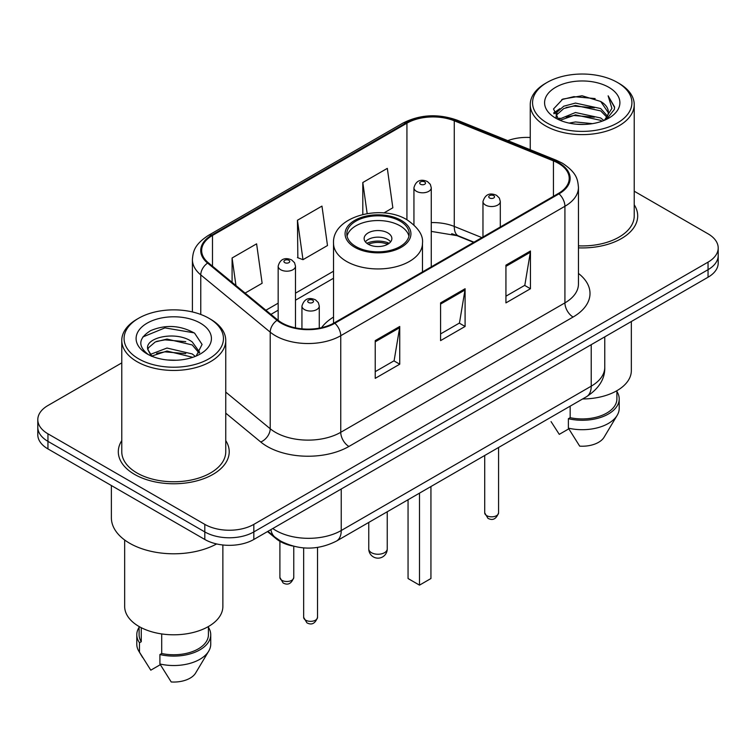 <?xml version="1.0" encoding="UTF-8"?>
<svg xmlns="http://www.w3.org/2000/svg" width="756" height="756" viewBox="0 0 756 756"><rect width="100%" height="100%" fill="white"/><g stroke="black" fill="none" stroke-linecap="round" stroke-linejoin="round"><path stroke-width="1.13" d="M333.519 317.076A61.236 35.352 0 0 0 321.555 327.66M473.653 242.374L455.83 235.173A46.21 26.677 0 0 0 451.701 233.68M292.638 546.012A34.663 20.015 180 0 1 276.101 538.678L267.492 531.581M121.773 362.899L47.949 405.518A34.663 20.015 0 0 0 37.8 419.675L37.8 434.766A34.663 20.015 0 0 0 47.949 448.913L204.81 539.472A34.663 20.015 0 0 0 253.827 539.472L708.051 277.225A34.663 20.015 0 0 0 718.2 263.079L718.2 255.528A34.663 20.015 0 0 1 708.051 269.684A34.663 20.015 0 0 0 718.2 255.528L718.2 247.987A34.663 20.015 0 0 0 708.051 233.831L634.227 191.211M37.8 419.675A34.663 20.015 0 0 0 47.949 433.821L204.81 524.38A34.663 20.015 0 0 0 253.827 524.38L253.827 531.922L708.051 269.684L253.827 531.922A34.663 20.015 0 0 1 204.81 531.922A34.663 20.015 0 0 0 253.827 531.922L253.827 539.472M47.949 433.821L47.949 441.362L204.81 531.922L47.949 441.362A34.663 20.015 0 0 1 37.8 427.216A34.663 20.015 0 0 0 47.949 441.362L47.949 448.913M121.773 440.606A55.453 32.017 0 0 0 118.305 451.748A55.453 32.017 0 0 0 134.549 474.381A55.453 32.017 0 0 0 194.982 481.326A55.453 32.017 0 0 0 229.219 451.748A55.453 32.017 0 0 0 225.751 440.606A55.453 32.017 0 0 1 229.219 451.748A55.453 32.017 0 0 1 194.982 481.326A55.453 32.017 0 0 1 134.549 474.381A55.453 32.017 0 0 1 118.305 451.748A55.453 32.017 0 0 1 121.773 440.606M558.382 163.277A36.968 21.348 180 0 1 569.211 178.369A36.968 21.348 180 0 1 558.382 193.46L334.209 322.888A36.968 21.348 180 0 1 277.783 320.034L208.344 262.776A36.968 21.348 180 0 1 201.654 250.529A36.968 21.348 180 0 1 212.483 235.437L406.926 123.181A36.968 21.348 180 0 1 454.271 120.79L553.449 160.877A36.968 21.348 180 0 1 558.382 163.277M559.034 162.899A37.895 21.877 0 0 0 553.978 160.442L454.8 120.355A37.895 21.877 0 0 0 406.265 122.803L211.831 235.059A37.895 21.877 0 0 0 207.588 263.079L277.027 320.336A37.895 21.877 0 0 0 334.861 323.256L559.034 193.838A37.895 21.877 0 0 0 559.034 162.899M375.222 340.616L375.222 378.35L399.735 364.203L399.735 326.469L375.222 340.616M375.222 371.659L394.103 360.763L399.631 327.726A9.242 5.339 -120 0 0 399.735 326.469M393.933 360.858L399.735 364.203M505.934 265.158L505.934 302.891L530.447 288.735L530.447 251.001L505.934 265.158M505.934 296.191L524.815 285.295L530.343 252.258A9.242 5.339 -120 0 0 530.447 251.001M524.645 285.39L530.447 288.735M440.578 302.882L440.578 340.616L465.091 326.469L465.091 288.735L440.578 302.882M440.578 333.925L459.459 323.029L464.987 289.992A9.242 5.339 -120 0 0 465.091 288.735M459.289 323.124L465.091 326.469M578.453 247.855A55.453 32.017 0 0 0 637.695 215.914A55.453 32.017 0 0 0 634.227 204.772A55.453 32.017 0 0 1 637.695 215.914A55.453 32.017 0 0 1 578.453 247.855M253.827 524.38L708.051 262.134A34.663 20.015 0 0 0 718.2 247.987M530.249 137.516A34.663 20.015 0 0 0 507.796 140.644M383.897 212.956L392.846 207.796L387.318 168.371L362.804 182.517L362.804 214.449M245.105 293.092L262.134 283.264L256.605 243.838L232.092 257.985L232.092 282.357M297.448 220.251L302.986 259.677L327.49 245.53L321.962 206.104L297.448 220.251L297.845 257.758M302.986 259.677L297.448 257.607M362.804 182.517L367.161 213.57M232.092 257.985L235.957 285.551M547.108 122.992A49.679 28.681 0 0 0 617.368 122.992A49.679 28.681 0 0 0 617.368 82.432L619.003 83.377A51.994 30.013 0 0 1 634.227 104.602A51.994 30.013 0 0 1 602.135 132.328A51.994 30.013 0 0 1 545.473 125.827A51.994 30.013 0 0 1 530.249 104.602A51.994 30.013 0 0 1 545.473 83.377L547.108 82.432A49.679 28.681 0 0 0 547.108 122.992M578.453 245.851A51.994 30.013 0 0 0 634.227 215.914L634.227 104.602M582.621 398.97A49.102 28.35 0 0 0 631.336 370.62L631.336 321.517M569.107 123.096L575.477 121.952L592.458 123.644M576.563 124.211L584.889 124.409M558.476 119.486L575.477 112.512L600.708 117.993L603.902 120.506M560.092 120.308L575.477 114.874L600.708 120.346L601.974 121.234M556.369 117.549L557.011 112.171L563.768 106.199L575.477 103.081L600.708 108.562L607.455 116.074M556.218 116.878L557.011 114.534L563.768 108.562L575.477 105.443L600.708 110.915L606.851 117.189M604.035 120.45A26.12 15.082 0 0 0 608.353 112.143A26.12 15.082 0 0 0 600.708 101.484L608.334 112.71M608.873 87.337A37.668 21.754 0 0 0 555.603 87.337A37.668 21.754 0 0 0 555.603 118.087A37.668 21.754 0 0 0 608.873 118.087A37.668 21.754 0 0 0 608.873 87.337M600.708 101.484L582.092 95.766L562.814 99.083L553.505 108.968L558.788 119.731M606.586 119.306L614.354 109.374L614.609 107.04L608.136 95.823L611.916 108.373L604.45 120.28M551.048 421.593L559.27 434.35L568.795 428.85M570.166 406.152L570.166 417.681A34.663 20.015 0 0 0 616.896 398.922L616.896 390.701M619.003 83.377L617.368 82.432A49.679 28.681 0 0 0 547.108 82.432M570.166 417.681L568.38 418.711L568.38 428.142L579.691 446.144A23.105 13.343 0 0 0 604.082 437.233L617.189 415.318A36.968 21.348 0 0 0 619.211 408.353L619.211 398.922A36.968 21.348 0 0 0 616.896 391.495M568.38 428.142A36.968 21.348 0 0 0 617.189 415.318M568.38 418.711A36.968 21.348 0 0 0 619.211 398.922M608.136 95.823L614.6 107.494M561.755 99.594L573.861 96.645L595.152 98.582M553.978 113.797L557.692 111.047M566.055 107.569L573.861 106.076L594.367 107.787M566.055 117L573.861 115.517L594.367 117.218M553.685 112.909L559.884 108.684M558.013 119.108L559.884 118.116M400.056 221.102A31.194 18.012 0 0 0 366.065 217.199A31.194 18.012 0 0 0 346.806 233.831A31.194 18.012 0 0 0 355.944 246.569A31.194 18.012 0 0 0 389.935 250.472A31.194 18.012 0 0 0 409.194 233.831A31.194 18.012 0 0 0 400.056 221.102M408.93 236.193A31.194 18.012 0 0 0 400.056 225.817A31.194 18.012 0 0 0 367.983 221.499A31.194 18.012 0 0 0 347.07 236.193M408.06 499.744L408.06 578.529L419.504 585.135L430.939 578.529L430.939 486.543M419.504 585.135L419.504 493.139M387.8 232.895A13.863 8.004 0 0 0 372.699 231.156A13.863 8.004 0 0 0 364.137 238.546A13.863 8.004 0 0 0 368.2 244.207A13.863 8.004 0 0 0 383.301 245.946A13.863 8.004 0 0 0 391.863 238.546A13.863 8.004 0 0 0 387.8 232.895M390.625 241.854A13.863 8.004 0 0 0 387.8 239.491A13.863 8.004 0 0 0 365.375 241.854M366.802 243.271A18.484 10.669 180 0 1 388.386 242.931L388.386 243.848M368.314 244.282A16.178 9.337 180 0 1 386.722 243.895L388.386 242.931M386.448 244.897L386.722 243.895M138.631 358.826A49.679 28.681 0 0 0 208.892 358.826A49.679 28.681 0 0 0 208.892 318.257L210.527 319.202A51.994 30.013 0 0 1 225.751 340.427A51.994 30.013 0 0 1 193.659 368.163A51.994 30.013 0 0 1 136.997 361.651A51.994 30.013 0 0 1 121.773 340.427A51.994 30.013 0 0 1 136.997 319.202L138.631 318.257A49.679 28.681 0 0 0 138.631 358.826M121.773 340.427L121.773 451.748A51.994 30.013 0 0 0 136.997 472.972A51.994 30.013 0 0 0 193.659 479.474A51.994 30.013 0 0 0 225.751 451.748L225.751 340.427M111.378 485.532L111.378 517.775A62.389 36.023 0 0 0 129.645 543.243A62.389 36.023 0 0 0 216.632 543.942M124.664 540.001L124.664 606.454A49.102 28.35 0 0 0 139.038 626.497A49.102 28.35 0 0 0 192.553 632.64A49.102 28.35 0 0 0 222.869 606.454L222.869 544.981M167.454 359.988L176.252 360.243M150.179 354.46L167 348.043L192.232 353.94L195.284 356.388M151.729 356.076L167 351.039L192.78 357.314M147.647 348.129L147.76 349.366L151.965 356.284M147.694 348.941C144.878 337.308 176.753 330.4 192.232 341.958L199.735 352.324M147.807 349.659L148.535 347.722L155.292 341.958L167 339.057L192.232 344.953L199.14 353.099M196.173 356.019L202.079 344.434L194.613 333.188C180.297 325.212 165.64 324.362 150.652 330.637C138.357 338.234 137.583 346.21 148.337 354.573L148.469 354.659M200.397 323.162A37.668 21.754 0 0 0 147.127 323.162A37.668 21.754 0 0 0 147.127 353.921A37.668 21.754 0 0 0 200.397 353.921A37.668 21.754 0 0 0 200.397 323.162M139.104 626.535L139.104 634.747A34.663 20.015 0 0 0 141.268 641.721L141.268 627.707M139.104 627.319A36.968 21.348 0 0 0 136.789 634.747L136.789 644.188A36.968 21.348 0 0 0 138.811 651.152A36.968 21.348 0 0 0 139.482 652.182L150.794 670.175L160.319 664.685M139.482 652.182L139.482 642.751L141.268 641.721M136.789 634.747A36.968 21.348 0 0 0 139.482 642.751M151.351 356.293L147.76 349.366M161.699 633.934L161.699 653.505A34.663 20.015 0 0 0 208.42 634.747L208.42 626.535M210.527 319.202L208.892 318.257A49.679 28.681 0 0 0 138.631 318.257M161.699 653.505L159.913 654.545L159.913 663.976L171.215 681.969A23.105 13.343 0 0 0 195.606 673.067L208.713 651.152A36.968 21.348 0 0 0 210.735 644.188L210.735 634.747A36.968 21.348 0 0 0 208.42 627.319M159.913 663.976A36.968 21.348 0 0 0 208.713 651.152M159.913 654.545A36.968 21.348 0 0 0 210.735 634.747M142.827 336.968L164.95 327.887L194.103 332.848M156.643 341.372L164.95 339.869L185.759 341.655M156.643 353.354L164.95 351.852L185.759 353.638M276.101 538.055L276.101 538.678M272.774 528.529A46.21 26.677 0 0 0 275.883 530.514A46.21 26.677 0 0 0 341.24 530.514L591.22 386.184A46.21 26.677 0 0 0 604.762 367.321C605.102 378.784 598.988 388.603 586.439 396.758L336.448 541.088A23.105 13.343 60 0 0 341.24 530.514L341.24 489.009M591.22 344.679L591.22 386.184A23.105 13.343 60 0 1 586.439 396.758M270.903 529.616A23.105 15.451 129.5 0 0 274.929 537.129L267.917 531.336M708.051 277.225L708.051 262.134M204.81 539.472L204.81 524.38M578.453 273.445A57.768 33.349 180 0 1 573.086 317.038L348.913 446.465A11.557 6.672 60 0 1 340.748 432.309L564.921 302.882A46.21 26.677 0 0 0 578.453 284.02L578.453 187.422A46.21 26.677 180 0 1 564.921 206.284A11.557 6.672 -120 0 0 559.034 193.838M348.913 446.465A57.768 33.349 180 0 1 267.218 446.465A57.768 33.349 180 0 1 260.744 442.005L225.751 413.154M277.027 320.336A11.557 7.73 129.5 0 0 270.213 332.149L270.213 428.746A46.21 26.677 0 0 0 275.392 432.309A46.21 26.677 0 0 0 340.748 432.309L340.748 335.711A46.21 26.677 180 0 1 270.213 332.149L200.765 274.891A46.21 26.677 180 0 1 192.411 259.591L192.411 311.954M578.453 187.422C577.707 179.484 576.97 172.878 562.53 163.268L556.454 160.319A11.557 5.415 112 0 0 553.978 160.442M556.454 160.319L457.276 120.223C438.14 113.457 419.967 114.439 402.778 123.171A11.557 6.672 60 0 1 406.265 122.803M211.831 235.059A11.557 6.672 -120 0 0 208.344 235.428C194.33 244.623 193.054 251.54 192.411 259.591M207.588 263.079A11.557 7.73 129.5 0 0 200.765 274.891L200.765 314.468M457.276 120.223A11.557 5.415 112 0 0 454.8 120.355M334.861 323.256A11.557 6.672 60 0 1 340.748 335.711L564.921 206.284L564.921 302.882A11.557 6.672 60 0 0 573.086 317.038M225.751 392.09L270.213 428.746A11.557 7.73 -50.5 0 1 260.744 442.005M212.483 235.437L212.483 266.188M553.449 160.877L553.449 196.314M454.271 120.79L454.271 226.441A36.968 21.348 0 0 0 431.27 222.604M481.903 237.611L454.271 226.441A20.799 9.743 -68 0 0 458.401 235.891L431.27 231.393M406.926 123.181L406.926 219.741M333.519 271.215L295.492 293.167M278.161 303.175L265.914 310.243M440.578 304.082L464.987 289.992M505.934 266.348L530.343 252.258M375.222 341.816L399.631 327.726M354.715 247.278A32.924 19.013 0 0 0 401.285 247.278A32.924 19.013 0 0 0 401.285 220.393A32.924 19.013 0 0 0 354.715 220.393A32.924 19.013 0 0 0 354.715 247.278M422.481 271.924L422.481 243.271A44.481 25.685 180 0 1 395.019 266.991A44.481 25.685 180 0 1 346.55 261.425A44.481 25.685 180 0 1 333.519 243.271L333.519 323.275M371.461 552.683A9.242 5.339 180 0 1 368.758 548.913A9.242 9.242 0 0 0 382.621 556.917A9.242 9.242 0 0 0 387.242 548.913A9.242 5.339 180 0 1 384.539 552.683A9.242 5.339 180 0 1 371.461 552.683M498.573 512.823C496.286 519.06 492.742 520.884 487.932 518.304L484.709 512.823A6.936 4.007 0 0 0 486.732 515.658A6.936 4.007 0 0 0 494.292 516.528A6.936 4.007 0 0 0 498.573 512.823L498.573 447.495M485.513 205.065A8.666 4.999 180 0 1 482.971 201.521C485.191 194.415 489.718 192.355 496.569 195.341L499.366 198.081L500.302 201.521A8.666 4.999 180 0 1 494.953 206.152A8.666 4.999 180 0 1 485.513 205.065M493.677 195.634A2.892 1.663 0 0 0 489.595 195.634A2.892 1.663 0 0 0 489.595 197.987A2.892 1.663 0 0 0 493.677 197.987A2.892 1.663 0 0 0 493.677 195.634M317.529 617.35C315.252 623.577 311.708 625.41 306.898 622.821L303.666 617.35A6.936 4.007 0 0 0 305.698 620.175A6.936 4.007 0 0 0 313.258 621.045A6.936 4.007 0 0 0 317.529 617.35L317.529 547.448M304.479 309.582A8.666 4.999 180 0 1 301.937 306.048C304.148 298.932 308.684 296.872 315.535 299.867L318.333 302.608L319.268 306.048A8.666 4.999 180 0 1 313.92 310.669A8.666 4.999 180 0 1 304.479 309.582M312.644 300.151A2.892 1.663 0 0 0 308.561 300.151A2.892 1.663 0 0 0 308.561 302.504A2.892 1.663 0 0 0 312.644 302.504A2.892 1.663 0 0 0 312.644 300.151M431.27 266.849L431.27 187.8A8.666 4.999 180 0 1 425.921 192.421A8.666 4.999 180 0 1 416.48 191.334A8.666 4.999 180 0 1 413.938 187.8L413.938 224.872M420.563 184.266A2.892 1.663 0 0 0 424.645 184.266A2.892 1.663 0 0 0 424.645 181.903A2.892 1.663 0 0 0 420.563 181.903A2.892 1.663 0 0 0 420.563 184.266M281.922 580.324A6.936 4.007 0 0 0 289.482 581.194A6.936 4.007 0 0 0 293.763 577.49C291.476 583.726 287.932 585.55 283.122 582.97L279.9 577.49A6.936 4.007 0 0 0 281.922 580.324M295.492 327.858L295.492 266.188A8.666 4.999 180 0 1 290.143 270.809A8.666 4.999 180 0 1 280.703 269.731A8.666 4.999 180 0 1 278.161 266.188L278.161 320.336M284.785 262.653A2.892 1.663 0 0 0 288.868 262.653A2.892 1.663 0 0 0 288.868 260.291A2.892 1.663 0 0 0 284.785 260.291A2.892 1.663 0 0 0 284.785 262.653M336.448 541.088C317.86 550.434 299.263 550.434 280.665 541.088L274.929 537.129M604.762 367.321L604.762 336.864M402.778 123.171L208.344 235.428M333.519 278.246L295.492 300.198M278.161 310.206L270.931 314.383M473.984 242.185L458.401 235.891M556.123 117.274L556.123 115.696M530.249 149.726L530.249 104.602M422.481 243.271C423.454 235.437 418.314 227.622 407.059 219.816C380.835 203.591 331.978 216.613 333.519 243.271M387.242 511.765L387.242 548.913M368.758 522.434L368.758 548.913M142.572 657.427L138.811 651.152M484.709 512.823L484.709 455.499M482.971 236.997L482.971 201.521M500.302 226.989L500.302 201.521M303.666 617.35L303.666 547.902M301.937 328.841L301.937 306.048M319.268 328.132L319.268 306.048M431.27 187.8L430.334 184.36L427.537 181.62C423.974 179.909 416.509 178.132 413.938 187.8M293.763 577.49L293.763 546.304M295.492 266.188L294.556 262.748L291.759 260.007C288.197 258.297 280.731 256.52 278.161 266.188M279.9 577.49L279.9 541.305"/></g></svg>
